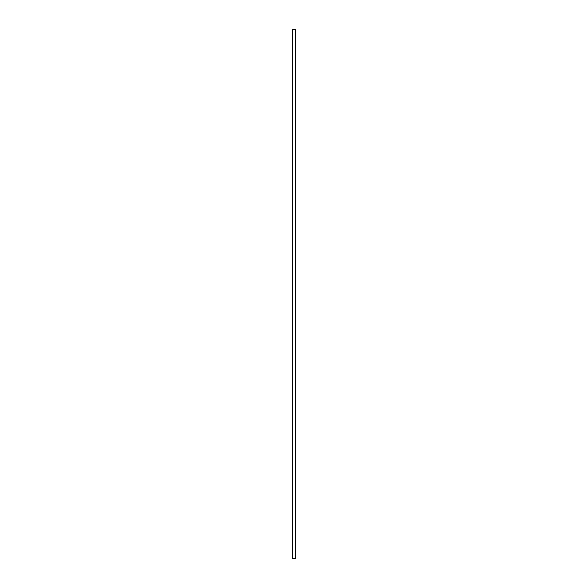 <?xml version="1.0" encoding="UTF-8"?>
<svg xmlns="http://www.w3.org/2000/svg" width="588" height="588" viewBox="0 0 588 588"><rect width="100%" height="100%" fill="white"/><g stroke="black" fill="none" stroke-linecap="round" stroke-linejoin="round"><path stroke-width="0.44" stroke-dasharray="2.94 2.21" d="M295.323 558.6L292.677 558.6L295.323 558.6L295.323 29.4L292.677 29.4L292.677 558.6L292.677 29.4L295.323 29.4L295.323 558.6"/><path stroke-width="0.88" d="M292.677 29.4L295.323 29.4L295.323 558.6L292.677 558.6L292.677 29.4L292.677 558.6L295.323 558.6L295.323 29.4L292.677 29.4"/></g></svg>
